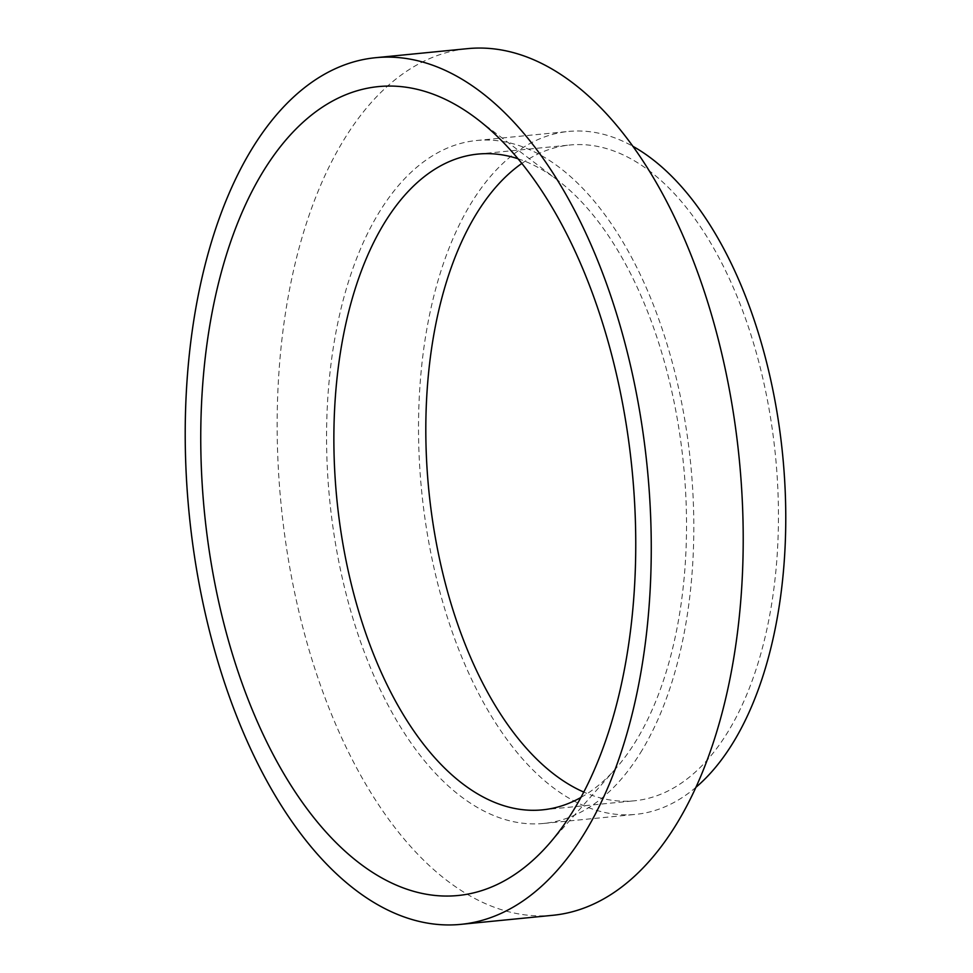<?xml version="1.0" encoding="UTF-8"?>
<svg xmlns="http://www.w3.org/2000/svg" width="973" height="973" viewBox="0 0 973 973"><rect width="100%" height="100%" fill="white"/><g stroke="black" fill="none" stroke-linecap="round" stroke-linejoin="round"><path stroke-width="0.73" stroke-dasharray="4.87 3.65" d="M521.82 163.452A329.47 174.191 84.4 0 1 569.825 145.026A329.47 174.191 84.4 0 1 757.481 357.03A329.47 174.191 84.4 0 1 728.838 730.382A329.47 174.191 84.4 0 1 634.445 800.791A329.47 174.191 84.4 0 1 583.776 792.083M517.952 158.733A329.47 174.191 84.4 0 1 557.48 180.041A329.47 174.191 84.4 0 1 636.877 739.444A329.47 174.191 84.4 0 1 615.508 768.852A329.47 174.191 84.4 0 1 580.905 797.471M552.895 915.289A435.418 230.212 84.4 0 1 304.877 635.114A435.418 230.212 84.4 0 1 342.751 141.693A435.418 230.212 84.4 0 1 467.49 48.65M642.131 750.11A343.104 181.404 84.4 0 1 543.834 823.426A343.104 181.404 84.4 0 1 348.407 602.652A343.104 181.404 84.4 0 1 378.254 213.829A343.104 181.404 84.4 0 1 476.539 140.513A343.104 181.404 84.4 0 1 671.966 361.287A343.104 181.404 84.4 0 1 642.131 750.11M695.938 787.315A343.104 181.404 84.4 0 1 635.783 814.365A343.104 181.404 84.4 0 1 440.355 593.579A343.104 181.404 84.4 0 1 470.202 204.768A343.104 181.404 84.4 0 1 568.487 131.452A343.104 181.404 84.4 0 1 632.766 146.242M477.877 154.087L569.825 145.026M557.48 180.041L476.575 118.609M543.834 823.426L635.783 814.365M476.539 140.513L568.487 131.452M615.508 768.852L548.152 844.892M542.496 809.852L634.445 800.791"/><path stroke-width="1.46" d="M583.776 792.083A329.47 174.191 84.4 0 1 436.403 543.408A329.47 174.191 84.4 0 1 475.444 215.434A329.47 174.191 84.4 0 1 521.82 163.452M580.905 797.471A329.47 174.191 84.4 0 1 542.496 809.852A329.47 174.191 84.4 0 1 354.841 597.848A329.47 174.191 84.4 0 1 383.496 224.495A329.47 174.191 84.4 0 1 477.877 154.087A329.47 174.191 84.4 0 1 517.952 158.733M261.968 173.437A406.386 214.863 84.4 0 1 476.575 118.609A406.386 214.863 84.4 0 1 574.508 808.624A406.386 214.863 84.4 0 1 548.152 844.892A406.386 214.863 84.4 0 1 254.829 715.885A406.386 214.863 84.4 0 1 261.968 173.437M585.673 831.307A435.418 230.212 84.4 0 1 460.947 924.35A435.418 230.212 84.4 0 1 212.929 644.175A435.418 230.212 84.4 0 1 250.803 150.754A435.418 230.212 84.4 0 1 375.529 57.711A435.418 230.212 84.4 0 1 623.547 337.886A435.418 230.212 84.4 0 1 585.673 831.307M375.529 57.711L467.49 48.65A435.418 230.212 84.4 0 1 715.496 328.825A435.418 230.212 84.4 0 1 677.622 822.246A435.418 230.212 84.4 0 1 552.895 915.289L460.947 924.35M632.766 146.242A343.104 181.404 84.4 0 1 776.636 410.083A343.104 181.404 84.4 0 1 734.08 741.049A343.104 181.404 84.4 0 1 695.938 787.315"/></g></svg>
